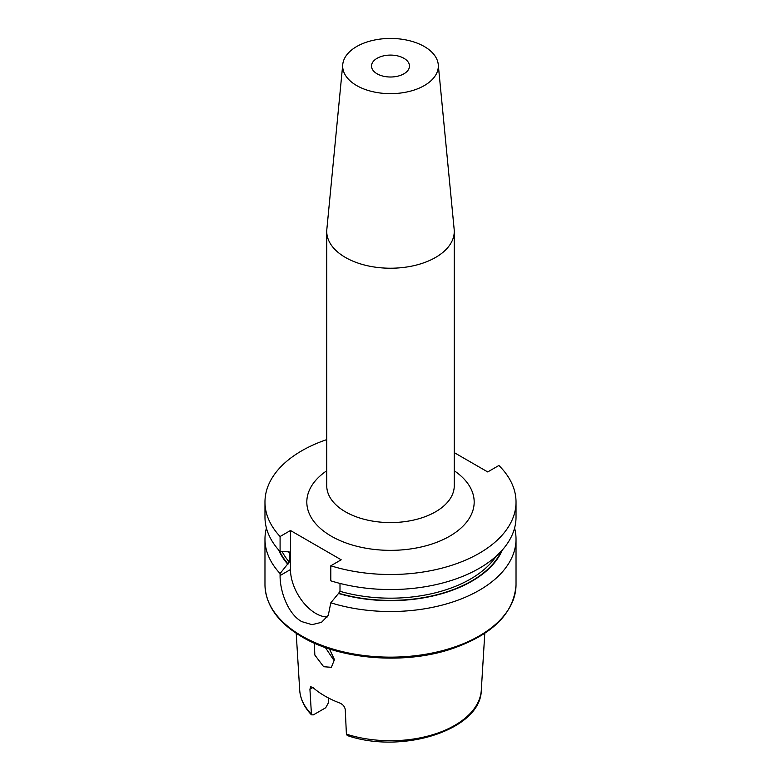 <?xml version="1.0" encoding="UTF-8"?>
<svg xmlns="http://www.w3.org/2000/svg" width="781" height="781" viewBox="0 0 781 781"><rect width="100%" height="100%" fill="white"/><g stroke="black" fill="none" stroke-linecap="round" stroke-linejoin="round"><path stroke-width="1.17" d="M334.141 660.648L325.374 647.556M314.362 643.173L314.831 655.044L323.646 666.72L331.378 667.306L334.453 659.623L329.445 648.933M377.077 73.795A18.978 10.954 180 0 1 371.522 66.053A18.978 10.954 180 0 1 383.237 55.929A18.978 10.954 180 0 1 403.923 58.302A18.978 10.954 180 0 1 409.478 66.053A18.978 10.954 180 0 1 397.763 76.177A18.978 10.954 180 0 1 377.077 73.795M484.786 633.284L481.301 690.131A90.86 52.454 180 0 1 346.403 734.14L345.261 709.607C344.753 706.6 342.927 704.403 339.784 703.017A92.705 53.518 180 0 1 324.955 696.056A92.705 53.518 180 0 1 312.898 687.495L309.93 689.213L311.473 714.84L313.406 714.859L325.697 707.762L328.313 702.998L328.313 697.902M424.317 46.528A47.817 27.608 180 0 1 438.248 64.511A47.817 27.608 180 0 1 410.025 91.25A47.817 27.608 180 0 1 356.683 85.568A47.817 27.608 180 0 1 342.752 64.511A47.817 27.608 180 0 1 373.435 40.261A47.817 27.608 180 0 1 424.317 46.528M438.248 64.511L454.161 229.37A63.759 36.814 180 0 1 454.259 231.42A63.759 36.814 180 0 1 414.896 265.423A63.759 36.814 180 0 1 345.417 257.447A63.759 36.814 180 0 1 326.741 231.42A63.759 36.814 180 0 1 326.839 229.37L342.752 64.511M514.572 528.063A125.526 72.467 180 0 1 516.026 539.056A125.526 72.467 180 0 1 330.802 602.805L328.303 615.272L321.508 622.33L312.01 624.673L301.739 621.608C287.974 614.1 279.891 591.139 280.086 575.548L280.086 573.527A125.526 72.467 180 0 1 264.974 539.056A125.526 72.467 180 0 1 266.428 528.063M280.086 573.527L289.282 562.017L289.282 552.421L288.091 551.806L280.086 551.542A125.526 72.467 180 0 1 264.974 517.081L264.974 502.037A125.526 72.467 180 0 1 326.741 439.615M516.026 517.081A125.526 72.467 180 0 1 330.802 580.83L330.802 565.786A125.526 72.467 180 0 0 516.026 502.037L516.026 517.081M280.086 551.542L280.086 536.508A125.526 72.467 180 0 1 264.974 502.037M454.259 452.629L487.715 471.939L498.893 465.486A125.526 72.467 180 0 1 516.026 502.037M280.086 536.508L290.473 530.504L341.19 559.792L330.802 565.786M287.769 564.194A115.149 66.483 180 0 1 278.641 549.961M502.359 549.961A115.149 66.483 180 0 1 338.485 593.482L330.802 602.805M339.999 583.427L339.999 591.305L338.485 593.482M288.619 551.64A113.118 65.311 180 0 0 289.282 552.421L289.097 551.835M346.403 734.14L347.272 735.536C402.42 754.661 481.076 729.718 481.301 690.131M309.93 689.213L310.682 686.753L312.898 687.495M290.473 530.504L290.473 569.554A35.867 20.706 -120 0 0 327.298 616.931M454.259 470.748A83.684 48.315 180 0 1 447.23 537.553A83.684 48.315 180 0 1 331.329 536.205A83.684 48.315 180 0 1 326.741 470.748M326.741 231.42L326.741 485.772A63.759 36.814 0 0 0 345.417 511.799A63.759 36.814 0 0 0 414.896 519.775A63.759 36.814 0 0 0 454.259 485.772L454.259 231.42M516.026 539.056L516.026 584.676A125.526 72.467 180 0 1 438.531 651.637A125.526 72.467 180 0 1 301.739 635.929A125.526 72.467 180 0 1 264.974 584.676L264.974 539.056M288.091 564.009A114.709 66.229 180 0 1 279.539 550.956M501.461 550.956A114.709 66.229 180 0 1 338.817 593.287M289.282 562.017A113.118 65.311 180 0 1 282.175 551.669M496.13 556.228A113.118 65.311 180 0 1 339.999 591.305M311.063 713.736A90.86 52.454 180 0 1 299.699 690.131L296.214 633.284M280.086 575.548L290.473 569.554M516.026 584.676C514.015 613.895 491.766 635.549 449.27 649.655C402.391 664.641 339.735 659.31 302.237 637.023C278.036 622.73 265.618 605.285 264.974 584.676M311.473 714.84C304.268 707.303 300.343 699.063 299.699 690.131"/></g></svg>
